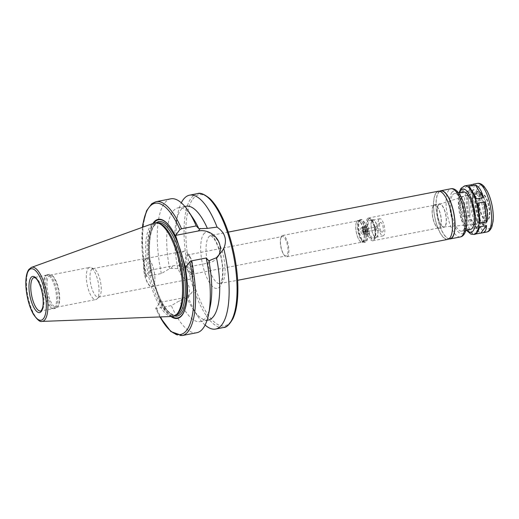 <?xml version="1.0" encoding="UTF-8"?>
<svg xmlns="http://www.w3.org/2000/svg" width="519" height="519" viewBox="0 0 519 519"><rect width="100%" height="100%" fill="white"/><g stroke="black" fill="none" stroke-linecap="round" stroke-linejoin="round"><path stroke-width="0.39" stroke-dasharray="2.6 1.95" d="M470.149 215.411L467.781 195.339L470.149 215.411L463.486 216.708C460.593 209.78 459.808 203.091 461.125 196.636L463.486 216.708M479.29 232.278C477.422 230.17 474.82 225.966 471.473 219.66L479.29 232.278L472.627 233.576C468.767 231.857 466.159 227.653 464.81 220.958L472.627 233.576M475.767 233.972L474.353 234.244L479.809 226.797M476.526 198.9L468.709 186.276M467.781 195.339L461.125 196.636M471.473 219.66L464.81 220.958M474.353 234.244L475.034 234.296M480.211 223.215L477.85 203.143M465.575 185.698L462.857 187.424L461.527 193.062L468.183 191.764L471.025 185.828L472.232 184.582M466.983 185.607L461.527 193.062M473.639 184.31L468.183 191.764M160.034 316.934A66.834 23.057 79 0 1 155.765 308.215L156.647 308.481L171.348 305.62L179.606 300.715L187.962 297.757L188.209 297.102C191.122 289.355 188.89 282.206 181.52 275.641L177.894 268.634L171.023 268.362L169.616 268.634L161.357 273.545L146.656 276.406L145.774 276.14L150.056 270.282L172.866 265.845A17.529 15.674 -143.8 0 1 191.362 273.494A17.529 15.674 -143.8 0 1 192.004 292.236A17.529 15.674 -143.8 0 1 182.857 297.919L160.047 302.363L155.719 308.403L159.871 316.94M142.427 227.309L142.083 250.418L145.774 276.14A66.834 23.057 79 0 1 142.576 227.251M150.056 270.282L160.047 302.363M205.109 325.05A68.197 23.53 79 0 1 197.979 316.584A68.197 23.53 79 0 1 188.209 297.102M181.52 275.641A68.197 23.53 79 0 1 177.881 213.341A68.197 23.53 79 0 1 181.313 202.825M177.894 268.634A57.966 20.001 79 0 1 176.155 221.717A57.966 20.001 79 0 1 186.113 206.264M169.616 268.634A57.966 20.001 79 0 1 178.147 207.814A57.966 20.001 79 0 1 193.185 218.402M161.357 273.545A68.197 23.53 79 0 1 170.751 198.829M150.873 272.89A50.466 17.412 79 0 1 152.878 223.533M151.613 274.415A49.993 17.25 79 0 1 153.728 223.228M171.38 228.723A49.993 17.25 79 0 1 171.491 228.892A49.993 17.25 79 0 1 177.154 239.525M185.594 267.473L208.398 263.036A17.529 15.674 36.2 0 0 217.545 257.346A17.529 15.674 36.2 0 0 218.817 255.251M172.282 316.473A47.638 16.433 79 0 1 149.213 278.684A47.638 16.433 79 0 1 150.478 226.024A47.638 16.433 79 0 1 154.104 223.092M176.908 314.274A46.989 16.212 79 0 1 174.313 315.487A46.989 16.212 79 0 1 150.997 279.52A46.989 16.212 79 0 1 151.944 226.368A46.989 16.212 79 0 1 156.355 223.241A46.989 16.212 79 0 1 159.216 223.391M184.543 263.25A49.993 17.25 79 0 1 186.224 304.575A49.993 17.25 79 0 1 186.185 304.763M171.88 316.486A49.993 17.25 79 0 1 159.002 298.133M170.978 316.519A50.466 17.412 79 0 1 159.236 299.755M196.818 332.711A68.197 23.53 79 0 1 171.348 305.62M210.266 306.158A57.966 20.001 79 0 1 200.302 321.611A57.966 20.001 79 0 1 179.606 300.715M208.268 320.061A57.966 20.001 79 0 1 193.237 309.473A57.966 20.001 79 0 1 187.022 297.945M447.715 239.408A24.549 8.473 79 0 1 435.532 220.614A24.549 8.473 79 0 1 436.025 192.841A24.549 8.473 79 0 1 438.334 191.206M436.103 193.094A24.276 8.375 79 0 1 438.386 191.479A24.276 8.375 79 0 1 451.245 213.705A24.276 8.375 79 0 1 447.663 239.136A24.276 8.375 79 0 1 435.61 220.556A24.276 8.375 79 0 1 436.103 193.094M450.174 238.649A24.276 8.375 79 0 1 438.127 220.069A24.276 8.375 79 0 1 438.613 192.601A24.276 8.375 79 0 1 440.897 190.986M448.941 238.889A24.549 8.473 79 0 1 437.621 218.356A24.549 8.473 79 0 1 438.542 192.354A24.549 8.473 79 0 1 439.658 191.226M452.659 194.897A19.093 6.585 79 0 1 454.456 193.626A19.093 6.585 79 0 1 464.57 211.116A19.093 6.585 79 0 1 461.748 231.117A19.093 6.585 79 0 1 452.276 216.501A19.093 6.585 79 0 1 452.659 194.897M470.545 229.404A19.093 6.585 79 0 1 461.073 214.788A19.093 6.585 79 0 1 461.456 193.185A19.093 6.585 79 0 1 463.253 191.92M480.6 194.755A13.637 4.703 79 0 1 481.885 193.847A13.637 4.703 79 0 1 489.112 206.335A13.637 4.703 79 0 1 487.094 220.62A13.637 4.703 79 0 1 480.328 210.182A13.637 4.703 79 0 1 480.6 194.755M480.224 194.826A13.637 4.703 79 0 1 481.509 193.918A13.637 4.703 79 0 1 482.547 194.035A13.637 4.703 79 0 1 488.729 206.413A13.637 4.703 79 0 1 487.639 220.199A13.637 4.703 79 0 1 486.718 220.698A13.637 4.703 79 0 1 479.952 210.26A13.637 4.703 79 0 1 480.224 194.826M476.967 193.782A15.369 5.3 79 0 1 479.582 192.886A15.369 5.3 79 0 1 486.556 206.834A15.369 5.3 79 0 1 485.323 222.379A15.369 5.3 79 0 1 477.078 212.725A15.369 5.3 79 0 1 476.967 193.782M476.585 192.555A16.705 5.767 79 0 1 478.155 191.446A16.705 5.767 79 0 1 487.01 206.744A16.705 5.767 79 0 1 484.545 224.247A16.705 5.767 79 0 1 476.247 211.46A16.705 5.767 79 0 1 476.585 192.555M474.327 192.997A16.705 5.767 79 0 1 475.897 191.887A16.705 5.767 79 0 1 484.746 207.185A16.705 5.767 79 0 1 482.281 224.688A16.705 5.767 79 0 1 473.99 211.901A16.705 5.767 79 0 1 474.327 192.997M474.794 194.495A15.07 5.203 79 0 1 476.208 193.496A15.07 5.203 79 0 1 484.195 207.295A15.07 5.203 79 0 1 481.969 223.079A15.07 5.203 79 0 1 474.489 211.544A15.07 5.203 79 0 1 474.794 194.495M473.283 194.787A15.07 5.203 79 0 1 474.697 193.788A15.07 5.203 79 0 1 482.683 207.587A15.07 5.203 79 0 1 480.458 223.378A15.07 5.203 79 0 1 472.978 211.836A15.07 5.203 79 0 1 473.283 194.787M472.134 191.109A19.093 6.585 79 0 1 473.931 189.837A19.093 6.585 79 0 1 484.045 207.321A19.093 6.585 79 0 1 481.23 227.322A19.093 6.585 79 0 1 471.752 212.706A19.093 6.585 79 0 1 472.134 191.109M466.484 192.212A19.093 6.585 79 0 1 468.274 190.94A19.093 6.585 79 0 1 470.908 191.79A19.093 6.585 79 0 1 478.388 208.424A19.093 6.585 79 0 1 477.694 226.647A19.093 6.585 79 0 1 475.573 228.425A19.093 6.585 79 0 1 466.094 213.809A19.093 6.585 79 0 1 466.484 192.212M468.125 193.211A17.73 6.118 79 0 1 472.238 192.821A17.73 6.118 79 0 1 479.186 208.268A17.73 6.118 79 0 1 478.537 225.194A17.73 6.118 79 0 1 468.663 216.384A17.73 6.118 79 0 1 468.125 193.211M468.865 195.585A15.142 5.222 79 0 1 470.091 194.625A15.142 5.222 79 0 1 478.31 208.437A15.142 5.222 79 0 1 475.878 224.325A15.142 5.222 79 0 1 468.488 212.427A15.142 5.222 79 0 1 468.865 195.585M438.471 204.966A11.567 3.99 79 0 1 439.405 204.239A11.567 3.99 79 0 1 445.685 214.788A11.567 3.99 79 0 1 443.823 226.926A11.567 3.99 79 0 1 438.185 217.837A11.567 3.99 79 0 1 438.471 204.966M438.367 204.629A11.937 4.12 79 0 1 439.483 203.837A11.937 4.12 79 0 1 445.808 214.769A11.937 4.12 79 0 1 444.043 227.27A11.937 4.12 79 0 1 438.127 218.129A11.937 4.12 79 0 1 438.367 204.629M433.339 205.608A11.937 4.12 79 0 1 434.461 204.817A11.937 4.12 79 0 1 440.78 215.742A11.937 4.12 79 0 1 439.022 228.243A11.937 4.12 79 0 1 433.099 219.109A11.937 4.12 79 0 1 433.339 205.608M433.436 205.92A11.593 4.003 79 0 1 434.526 205.154A11.593 4.003 79 0 1 440.663 215.768A11.593 4.003 79 0 1 438.957 227.912A11.593 4.003 79 0 1 433.203 219.037A11.593 4.003 79 0 1 433.436 205.92M367.335 218.791A11.593 4.003 79 0 1 368.425 218.019A11.593 4.003 79 0 1 370.028 218.531A11.593 4.003 79 0 1 374.569 228.632A11.593 4.003 79 0 1 374.147 239.7A11.593 4.003 79 0 1 372.856 240.777A11.593 4.003 79 0 1 367.102 231.902A11.593 4.003 79 0 1 367.335 218.791M368.328 219.394A10.776 3.717 79 0 1 369.34 218.674A10.776 3.717 79 0 1 370.826 219.154A10.776 3.717 79 0 1 375.042 228.542A10.776 3.717 79 0 1 374.653 238.824A10.776 3.717 79 0 1 373.453 239.83A10.776 3.717 79 0 1 368.107 231.578A10.776 3.717 79 0 1 368.328 219.394M368.574 219.342A10.776 3.717 79 0 1 369.586 218.622A10.776 3.717 79 0 1 375.295 228.49A10.776 3.717 79 0 1 373.706 239.778A10.776 3.717 79 0 1 368.36 231.532A10.776 3.717 79 0 1 368.574 219.342M369.061 220.893A9.083 3.133 79 0 1 369.911 220.29A9.083 3.133 79 0 1 374.724 228.607A9.083 3.133 79 0 1 373.382 238.117A9.083 3.133 79 0 1 368.873 231.163A9.083 3.133 79 0 1 369.061 220.893M371.948 220.328A9.083 3.133 79 0 1 372.804 219.725A9.083 3.133 79 0 1 377.611 228.042A9.083 3.133 79 0 1 376.275 237.553A9.083 3.133 79 0 1 371.766 230.605A9.083 3.133 79 0 1 371.948 220.328M372.052 220.653A8.732 3.01 79 0 1 372.869 220.069A8.732 3.01 79 0 1 377.495 228.062A8.732 3.01 79 0 1 376.204 237.209A8.732 3.01 79 0 1 371.876 230.527A8.732 3.01 79 0 1 372.052 220.653M378.961 219.303A8.732 3.01 79 0 1 379.778 218.726A8.732 3.01 79 0 1 384.404 226.719A8.732 3.01 79 0 1 383.119 235.86A8.732 3.01 79 0 1 378.786 229.184A8.732 3.01 79 0 1 378.961 219.303M380.051 222.8A4.905 1.693 79 0 1 380.18 222.657A4.905 1.693 79 0 1 383.113 226.972A4.905 1.693 79 0 1 382.01 232.071A4.905 1.693 79 0 1 379.837 227.847A4.905 1.693 79 0 1 380.051 222.8M375.406 227.147A1.362 0.474 79 0 1 375.445 227.108A1.362 0.474 79 0 1 375.535 227.056A1.362 0.474 79 0 1 376.256 228.308A1.362 0.474 79 0 1 376.054 229.735A1.362 0.474 79 0 1 375.951 229.722A1.362 0.474 79 0 1 375.347 228.548A1.362 0.474 79 0 1 375.406 227.147M362.839 229.593A1.362 0.474 79 0 1 362.969 229.502A1.362 0.474 79 0 1 363.689 230.754A1.362 0.474 79 0 1 363.488 232.181A1.362 0.474 79 0 1 362.813 231.137A1.362 0.474 79 0 1 362.839 229.593M362.353 228.036A3.069 1.057 79 0 1 362.645 227.828A3.069 1.057 79 0 1 364.267 230.637A3.069 1.057 79 0 1 363.813 233.855A3.069 1.057 79 0 1 362.294 231.506A3.069 1.057 79 0 1 362.353 228.036M365.493 227.419A3.069 1.057 79 0 1 365.785 227.218A3.069 1.057 79 0 1 367.407 230.027A3.069 1.057 79 0 1 366.959 233.239A3.069 1.057 79 0 1 365.434 230.89A3.069 1.057 79 0 1 365.493 227.419M365.104 226.174A4.431 1.531 79 0 1 368.016 230.871A4.431 1.531 79 0 1 365.986 233.647A4.431 1.531 79 0 1 365.104 226.174M363.222 226.537A4.431 1.531 79 0 1 366.135 231.24A4.431 1.531 79 0 1 364.098 234.011A4.431 1.531 79 0 1 363.222 226.537M363.514 227.478A3.412 1.174 79 0 1 363.832 227.251A3.412 1.174 79 0 1 365.642 230.371A3.412 1.174 79 0 1 365.136 233.946A3.412 1.174 79 0 1 363.443 231.331A3.412 1.174 79 0 1 363.514 227.478M360.997 227.964A3.412 1.174 79 0 1 361.321 227.737A3.412 1.174 79 0 1 363.125 230.858A3.412 1.174 79 0 1 362.625 234.432A3.412 1.174 79 0 1 360.932 231.824A3.412 1.174 79 0 1 360.997 227.964M359.057 221.723A10.231 3.529 79 0 1 365.499 230.747A10.231 3.529 79 0 1 362.515 240.673A10.231 3.529 79 0 1 358.506 231.759A10.231 3.529 79 0 1 358.882 221.996A10.231 3.529 79 0 1 359.057 221.723M359.926 220.231A11.593 4.003 79 0 1 361.01 219.459A11.593 4.003 79 0 1 367.154 230.079A11.593 4.003 79 0 1 365.441 242.224A11.593 4.003 79 0 1 363.845 241.705A11.593 4.003 79 0 1 359.304 231.604A11.593 4.003 79 0 1 359.725 220.536A11.593 4.003 79 0 1 359.926 220.231M359.297 220.354A11.593 4.003 79 0 1 359.602 220.004A11.593 4.003 79 0 1 360.387 219.582A11.593 4.003 79 0 1 366.524 230.196A11.593 4.003 79 0 1 364.818 242.341A11.593 4.003 79 0 1 363.929 242.243A11.593 4.003 79 0 1 358.785 232.265A11.593 4.003 79 0 1 359.297 220.354M358.668 220.938A11.113 3.834 79 0 1 358.966 220.607A11.113 3.834 79 0 1 359.712 220.199A11.113 3.834 79 0 1 365.603 230.378A11.113 3.834 79 0 1 363.962 242.023A11.113 3.834 79 0 1 363.112 241.932A11.113 3.834 79 0 1 358.181 232.363A11.113 3.834 79 0 1 358.668 220.938M356.916 221.282A11.113 3.834 79 0 1 357.961 220.543A11.113 3.834 79 0 1 363.851 230.721A11.113 3.834 79 0 1 362.21 242.367A11.113 3.834 79 0 1 359.33 240.336A11.113 3.834 79 0 1 356.053 223.507A11.113 3.834 79 0 1 356.916 221.282M356.851 221.561A10.841 3.743 79 0 1 357.87 220.834A10.841 3.743 79 0 1 363.611 230.767A10.841 3.743 79 0 1 362.015 242.126A10.841 3.743 79 0 1 359.2 240.141A10.841 3.743 79 0 1 356.008 223.728A10.841 3.743 79 0 1 356.851 221.561M281.603 236.21A10.841 3.743 79 0 1 282.621 235.483A10.841 3.743 79 0 1 288.363 245.416A10.841 3.743 79 0 1 286.76 256.775A10.841 3.743 79 0 1 283.951 254.79A10.841 3.743 79 0 1 280.753 238.377A10.841 3.743 79 0 1 281.603 236.21M281.363 237.183A9.887 3.412 79 0 1 282.291 236.521A9.887 3.412 79 0 1 287.532 245.578A9.887 3.412 79 0 1 286.073 255.932A9.887 3.412 79 0 1 283.51 254.128A9.887 3.412 79 0 1 280.591 239.155A9.887 3.412 79 0 1 281.363 237.183M186.464 255.653A9.887 3.412 79 0 1 187.391 254.998A9.887 3.412 79 0 1 189.96 256.801A9.887 3.412 79 0 1 192.873 271.774A9.887 3.412 79 0 1 191.174 274.408A9.887 3.412 79 0 1 186.269 266.837A9.887 3.412 79 0 1 186.464 255.653M182.844 252.059A14.324 4.943 79 0 1 184.187 251.105A14.324 4.943 79 0 1 187.904 253.72A14.324 4.943 79 0 1 192.121 275.401A14.324 4.943 79 0 1 189.662 279.216A14.324 4.943 79 0 1 182.558 268.258A14.324 4.943 79 0 1 182.844 252.059M145.255 259.37A14.324 4.943 79 0 1 146.598 258.423A14.324 4.943 79 0 1 150.315 261.038A14.324 4.943 79 0 1 154.532 282.719A14.324 4.943 79 0 1 152.073 286.533A14.324 4.943 79 0 1 144.963 275.576A14.324 4.943 79 0 1 145.255 259.37M145.086 259.208A14.526 5.008 79 0 1 146.455 258.241A14.526 5.008 79 0 1 150.218 260.895A14.526 5.008 79 0 1 154.5 282.887A14.526 5.008 79 0 1 152.002 286.76A14.526 5.008 79 0 1 144.795 275.641A14.526 5.008 79 0 1 145.086 259.208M91.48 269.64A14.526 5.008 79 0 1 92.843 268.673A14.526 5.008 79 0 1 93.952 268.797A14.526 5.008 79 0 1 100.537 281.979A14.526 5.008 79 0 1 99.376 296.667A14.526 5.008 79 0 1 98.396 297.192A14.526 5.008 79 0 1 91.188 286.073A14.526 5.008 79 0 1 91.48 269.64M88.016 268.531A16.368 5.644 79 0 1 89.553 267.441A16.368 5.644 79 0 1 90.799 267.577A16.368 5.644 79 0 1 98.221 282.427A16.368 5.644 79 0 1 96.91 298.976A16.368 5.644 79 0 1 95.807 299.573A16.368 5.644 79 0 1 87.685 287.046A16.368 5.644 79 0 1 88.016 268.531M48.682 276.186A16.368 5.644 79 0 1 50.22 275.096A16.368 5.644 79 0 1 52.477 275.823A16.368 5.644 79 0 1 58.894 290.082A16.368 5.644 79 0 1 58.297 305.71A16.368 5.644 79 0 1 56.474 307.229A16.368 5.644 79 0 1 48.351 294.701A16.368 5.644 79 0 1 48.682 276.186M47.534 275.485A17.322 5.975 79 0 1 49.162 274.33A17.322 5.975 79 0 1 51.55 275.102A17.322 5.975 79 0 1 58.336 290.192A17.322 5.975 79 0 1 57.706 306.729A17.322 5.975 79 0 1 55.78 308.338A17.322 5.975 79 0 1 47.184 295.077A17.322 5.975 79 0 1 47.534 275.485M45.957 275.79A17.322 5.975 79 0 1 47.021 274.836A17.322 5.975 79 0 1 47.586 274.635A17.322 5.975 79 0 1 56.759 290.497A17.322 5.975 79 0 1 54.203 308.643A17.322 5.975 79 0 1 53.613 308.675A17.322 5.975 79 0 1 45.406 294.558A17.322 5.975 79 0 1 45.957 275.79M45.095 276.225A17.049 5.884 79 0 1 46.146 275.278A17.049 5.884 79 0 1 46.697 275.089A17.049 5.884 79 0 1 55.728 290.698A17.049 5.884 79 0 1 53.21 308.558A17.049 5.884 79 0 1 52.627 308.591A17.049 5.884 79 0 1 44.556 294.701A17.049 5.884 79 0 1 45.095 276.225M486.705 232.025A24.756 8.538 79 0 1 474.424 213.075A24.756 8.538 79 0 1 474.924 185.075A24.756 8.538 79 0 1 477.246 183.428M474.139 234.471A24.756 8.538 79 0 1 461.858 215.521A24.756 8.538 79 0 1 462.358 187.521A24.756 8.538 79 0 1 464.68 185.873M172.866 265.845L171.023 268.362M182.857 297.919L181.014 300.436M223.579 327.502A68.197 23.53 79 0 1 189.733 275.304A68.197 23.53 79 0 1 191.115 198.161A68.197 23.53 79 0 1 197.518 193.619M146.656 276.406A68.197 23.53 79 0 1 156.05 201.696M208.398 263.036L210.24 260.512M41.968 321.41A27.559 9.504 79 0 1 28.623 299.554A27.559 9.504 79 0 1 29.356 269.089A27.559 9.504 79 0 1 31.451 267.395M153.682 226.031A46.989 16.212 79 0 1 158.094 222.904L154.247 225.674C151.477 229.015 148.713 238.734 149.693 255.432C150.465 266.623 152.592 277.548 156.083 288.207C160.28 300.469 164.951 308.753 170.109 313.067C173.249 315.085 175.234 315.779 176.051 315.15A46.989 16.212 79 0 1 152.729 279.183A46.989 16.212 79 0 1 153.682 226.031M174.527 315.922A48.079 16.589 79 0 1 152.515 275.472A48.079 16.589 79 0 1 154.377 224.837A48.079 16.589 79 0 1 156.394 222.761M182.111 335.572A68.197 23.53 79 0 1 156.647 308.481M192.757 199.16A66.834 23.057 79 0 1 236.638 269.984A66.834 23.057 79 0 1 206.024 311.809A66.834 23.057 79 0 1 192.757 199.16M203.643 234.108A28.642 9.88 79 0 1 222.45 264.463A28.642 9.88 79 0 1 209.326 282.381A28.642 9.88 79 0 1 203.643 234.108M208.58 237.118A24.549 8.473 79 0 1 210.883 235.483A24.549 8.473 79 0 1 223.89 257.962A24.549 8.473 79 0 1 220.27 283.679A24.549 8.473 79 0 1 208.087 264.891A24.549 8.473 79 0 1 208.58 237.118M460.282 236.962A24.549 8.473 79 0 1 448.098 218.168A24.549 8.473 79 0 1 448.591 190.395A24.549 8.473 79 0 1 450.901 188.76M451.88 192.406A21.824 7.532 79 0 1 466.211 215.528A21.824 7.532 79 0 1 456.214 229.184A21.824 7.532 79 0 1 451.88 192.406M466.828 230.125A22.025 7.597 79 0 1 459.438 212.115A22.025 7.597 79 0 1 459.529 192.64M478.213 187.08A22.025 7.597 79 0 1 492.674 210.422A22.025 7.597 79 0 1 482.586 224.208A22.025 7.597 79 0 1 478.213 187.08M46.697 275.089L34.131 277.535A17.049 5.884 79 0 1 43.161 293.144A17.049 5.884 79 0 1 40.651 311.004L53.21 308.558M192.004 292.236L187.962 297.757M176.155 221.717L177.881 213.341M178.147 207.814L184.874 206.504M171.491 228.892L171.27 228.561M217.545 257.346L221.587 251.825M174.313 315.487L175.688 315.221M156.355 223.241L157.731 222.975M186.224 304.575L186.139 304.958M200.302 321.611L207.029 320.301M193.237 309.473L197.979 316.584M228.263 232.103L210.714 235.496L213.432 237.987C217.513 242.95 222.164 257.132 222.573 269.432C222.846 279.592 220.873 283.024 220.452 283.355L237.644 280.299M447.663 239.136L448.896 238.896M438.386 191.479L439.619 191.239M461.748 231.117L465.874 230.313M454.456 193.626L458.575 192.828M466.309 230.228L464.284 227.017L459.334 212.44L458.348 196.396L459.01 192.744M486.718 220.698L487.094 220.62M481.509 193.918L481.885 193.847M482.547 194.035L479.582 192.886M487.639 220.199L485.323 222.379M482.281 224.688L484.545 224.247M475.897 191.887L478.155 191.446M480.458 223.378L481.969 223.079M474.697 193.788L476.208 193.496M475.573 228.425L481.23 227.322M468.274 190.94L473.931 189.837M472.238 192.821L470.908 191.79M478.537 225.194L477.694 226.647M443.823 226.926L475.878 224.325M439.405 204.239L470.091 194.625M439.022 228.243L444.043 227.27M434.461 204.817L439.483 203.837M372.856 240.777L438.957 227.912M368.425 218.019L434.526 205.154M370.826 219.154L370.028 218.531M374.653 238.824L374.147 239.7M373.382 238.117L376.275 237.553M369.911 220.29L372.804 219.725M376.204 237.209L383.119 235.86M372.869 220.069L379.778 218.726M375.951 229.722L382.01 232.071M375.445 227.108L380.18 222.657M363.488 232.181L376.054 229.735M362.969 229.502L375.535 227.056M363.813 233.855L366.959 233.239M362.645 227.828L365.785 227.218M364.987 226.959L364.533 227.05C364.565 225.298 367.03 233.472 365.863 233.868L366.317 233.777L365.227 231.701C364.662 228.795 364.578 227.212 364.987 226.959M362.625 234.432L365.136 233.946M361.321 227.737L363.832 227.251M362.515 240.673L363.845 241.705M358.882 221.996L359.725 220.536M364.818 242.341L365.441 242.224M360.387 219.582L361.01 219.459M363.112 241.932L363.929 242.243M358.966 220.607L359.602 220.004M362.21 242.367L363.962 242.023M357.961 220.543L359.712 220.199M286.76 256.775L362.015 242.126M282.621 235.483L357.87 220.834M283.51 254.128L283.951 254.79M280.591 239.155L280.753 238.377M191.174 274.408L286.073 255.932M187.391 254.998L282.291 236.521M189.96 256.801L187.904 253.72M192.873 271.774L192.121 275.401M152.073 286.533L189.662 279.216M146.598 258.423L184.187 251.105M98.396 297.192L152.002 286.76M92.843 268.673L146.455 258.241M93.952 268.797L90.799 267.577M99.376 296.667L96.91 298.976M56.474 307.229L95.807 299.573M50.22 275.096L89.553 267.441M52.477 275.823L51.55 275.102M58.297 305.71L57.706 306.729M54.203 308.643L55.78 308.338M47.586 274.635L49.162 274.33M52.627 308.591L53.613 308.675M46.146 275.278L47.021 274.836"/><path stroke-width="0.78" d="M472.232 184.582L464.68 185.873A24.756 8.538 79 0 1 477.798 208.541A24.756 8.538 79 0 1 474.139 234.471L475.034 234.296C476.552 233.913 478.142 231.409 479.809 226.797L486.472 225.499C486.524 229.781 485.174 232.233 482.417 232.856L475.767 233.972M481.016 232.947L486.472 225.499M484.506 201.852C487.406 208.774 488.191 215.469 486.874 221.918L484.506 201.852L477.85 203.143L480.211 223.215L486.874 221.918M468.709 186.276L475.365 184.985C479.232 186.697 481.84 190.901 483.189 197.603L476.526 198.9C473.179 192.588 470.571 188.384 468.709 186.276M483.189 197.603L475.365 184.985M181.313 202.825A68.197 23.53 79 0 1 183.194 199.698A68.197 23.53 79 0 1 189.604 195.163A68.197 23.53 79 0 1 217.059 227.101C225.129 232.707 227.361 239.862 223.747 248.562A68.197 23.53 79 0 1 215.664 329.046A68.197 23.53 79 0 1 205.109 325.05M184.874 206.504L186.113 206.264A57.966 20.001 79 0 1 207.366 228.379L217.059 227.101M142.427 227.309L142.874 223.994L146.585 210.72L151.846 203.636L156.05 201.696L170.751 198.829A68.197 23.53 79 0 1 188.442 211.291L193.185 218.402A57.966 20.001 79 0 1 198.848 228.71L207.366 228.379M188.442 211.291A68.197 23.53 79 0 1 196.221 225.921L198.848 228.71M152.878 223.533A50.466 17.412 79 0 1 171.27 228.561A50.466 17.412 79 0 1 176.415 238L175.604 235.399L179.892 229.541L181.52 228.788L196.221 225.921M223.747 248.562L221.587 251.825L216.494 257.69L208.839 260.791L206.212 258.001L191.511 260.862L189.883 261.615L185.594 267.473L176.415 238M153.728 223.228A49.993 17.25 79 0 1 171.38 228.723M218.817 255.251A17.529 15.674 36.2 0 0 216.066 237.533A17.529 15.674 36.2 0 0 198.407 230.955L175.604 235.399M31.451 267.395L154.104 223.092A47.638 16.433 79 0 1 157.854 223.008A47.638 16.433 79 0 1 180.19 266.474A47.638 16.433 79 0 1 175.785 315.143A47.638 16.433 79 0 1 172.282 316.473L41.968 321.41C40.099 322.221 37.225 319.788 33.333 314.118C28.039 305.062 24.691 288.006 26.164 277.555C26.592 274.071 27.481 271.379 28.817 269.484L31.451 267.395A27.559 9.504 79 0 1 46.541 292.489A27.559 9.504 79 0 1 41.968 321.41M157.854 223.008L159.216 223.391A46.989 16.212 79 0 1 181.248 266.266A46.989 16.212 79 0 1 176.908 314.274L175.785 315.143M186.185 304.763A49.993 17.25 79 0 1 171.88 316.486M184.783 264.865A50.466 17.412 79 0 1 186.139 304.958A50.466 17.412 79 0 1 170.978 316.519M206.212 258.001A68.197 23.53 79 0 1 208.534 314.533A68.197 23.53 79 0 1 196.818 332.711L182.111 335.572A68.197 23.53 79 0 0 191.511 260.862M208.839 260.791A57.966 20.001 79 0 1 210.266 306.158L208.534 314.533M216.494 257.69A57.966 20.001 79 0 1 208.268 320.061L207.029 320.301M228.263 232.103L438.334 191.206A24.549 8.473 79 0 1 451.335 213.692A24.549 8.473 79 0 1 447.715 239.408L237.644 280.299M439.619 191.239L440.897 190.986A24.276 8.375 79 0 1 453.755 213.218A24.276 8.375 79 0 1 450.174 238.649L448.896 238.896M439.658 191.226A24.549 8.473 79 0 1 440.845 190.72A24.549 8.473 79 0 1 453.853 213.199A24.549 8.473 79 0 1 450.226 238.915A24.549 8.473 79 0 1 448.941 238.889M458.575 192.828L463.253 191.92A19.093 6.585 79 0 1 473.367 209.404A19.093 6.585 79 0 1 470.545 229.404L465.874 230.313M472.958 184.258L477.246 183.428A24.756 8.538 79 0 1 490.364 206.095A24.756 8.538 79 0 1 486.705 232.025L482.417 232.856M189.604 195.163L197.518 193.619A68.197 23.53 79 0 1 233.647 256.068A68.197 23.53 79 0 1 223.579 327.502L215.664 329.046M156.05 201.696A68.197 23.53 79 0 1 181.52 228.788M142.576 227.251A66.834 23.057 79 0 1 179.892 229.541M198.407 230.955L200.256 228.438M157.731 222.975L158.094 222.904A46.989 16.212 79 0 1 182.986 265.929A46.989 16.212 79 0 1 176.051 315.15L175.688 315.221M156.394 222.761A48.079 16.589 79 0 1 184.362 265.663A48.079 16.589 79 0 1 174.527 315.922M189.883 261.615A66.834 23.057 79 0 1 188.371 327.645A66.834 23.057 79 0 1 160.034 316.934M440.845 190.72L450.901 188.76A24.549 8.473 79 0 1 463.902 211.246A24.549 8.473 79 0 1 460.282 236.962L450.226 238.915M459.529 192.64A22.025 7.597 79 0 1 460.619 190.505A22.025 7.597 79 0 1 474.762 211.512A22.025 7.597 79 0 1 466.828 230.125M32.528 278.671A17.049 5.884 79 0 1 34.131 277.535L35.35 277.931C35.856 278.145 38.348 280.085 41.027 288.24C43.609 296.939 43.531 304.822 42.59 307.806C41.462 310.544 40.813 311.608 40.651 311.004A17.049 5.884 79 0 1 32.184 297.958A17.049 5.884 79 0 1 32.528 278.671M30.887 277.665A18.412 6.351 79 0 1 42.973 297.179A18.412 6.351 79 0 1 34.539 308.701A18.412 6.351 79 0 1 30.887 277.665M28.662 270.535A26.21 9.044 79 0 1 45.873 298.308A26.21 9.044 79 0 1 33.865 314.702A26.21 9.044 79 0 1 28.662 270.535M159.871 316.94L170.835 331.544L182.111 335.572M197.518 193.619C200.075 192.439 204.123 194.041 209.67 198.427C212.531 201.113 215.327 204.726 218.045 209.261C225.149 221.366 230.585 236.619 234.348 255.024C237.254 269.809 238.37 283.491 237.702 296.083C237.164 305.406 235.607 312.866 233.044 318.478C229.528 324.647 226.375 327.658 223.579 327.502M450.901 188.76C453.029 188.267 455.28 189.253 457.654 191.719L460.69 196.156C462.831 200.217 464.473 205.031 465.601 210.61C466.743 216.449 467.068 221.749 466.575 226.511L465.446 231.662C464.2 234.822 462.474 236.593 460.282 236.962M464.68 185.873L460.93 188.403L459.01 192.744M474.139 234.471L470.941 234.147L466.309 230.228M477.246 183.428C479.387 182.928 481.651 183.921 484.045 186.399L487.101 190.875C489.268 194.969 490.916 199.828 492.057 205.453C493.212 211.35 493.537 216.695 493.037 221.496L491.902 226.693C490.604 229.917 488.872 231.695 486.705 232.025"/></g></svg>
